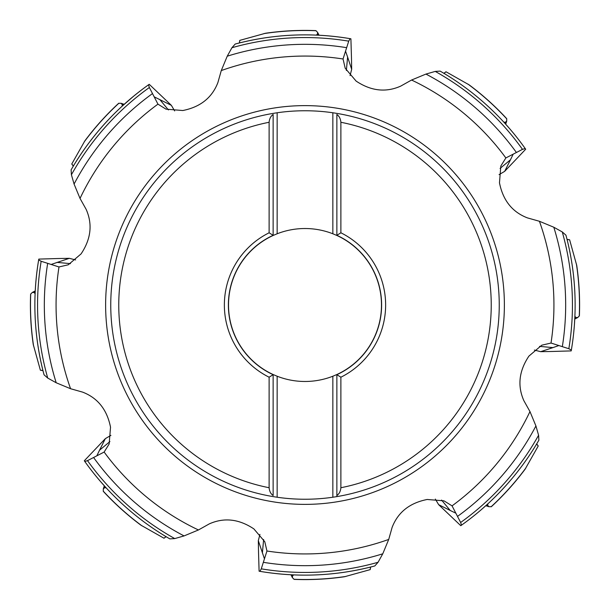 <?xml version="1.0" encoding="UTF-8"?>
<svg xmlns="http://www.w3.org/2000/svg" width="610" height="610" viewBox="0 0 610 610"><rect width="100%" height="100%" fill="white"/><g stroke="black" fill="none" stroke-linecap="round" stroke-linejoin="round"><path stroke-width="0.91" d="M133.903 95.961L122.076 106.231L122.351 104.752L121.077 103.288L118.637 103.319C106.239 114.779 94.992 127.269 84.897 140.803L71.766 164.006L73.383 165.95L71.111 169.847L71.416 174.757L74.077 184.06L80.032 198.433L86.147 209.352C92.712 224.175 91.02 239.021 81.084 253.89L68.251 264.793L58.987 266.959L41.16 261.271L38.651 259.944L38.781 259.197M79.033 156.983A270.131 270.131 0 0 1 91.508 139.499M110.067 117.997A270.131 270.131 0 0 1 118.714 109.373M122.351 104.752L123.418 105.004M71.111 169.847C90.814 135.946 116.617 107.596 148.527 84.805A270.131 270.131 0 0 0 71.111 169.847A270.131 270.131 0 0 1 148.527 84.805L149.145 84.363M148.527 84.805L149.358 87.512L154.185 96.83L171.364 105.347L149.221 84.31M80.032 198.433A248.933 248.933 0 0 1 157.944 104.142L154.185 96.83M157.944 104.142L166.019 109.159L182.809 110.524C200.347 107.04 212.044 97.737 217.877 82.617L221.277 70.569A248.933 248.933 0 0 1 343.041 58.987L345.207 68.251L356.11 81.084C370.979 91.02 385.825 92.712 400.648 86.147L411.567 80.032A248.933 248.933 0 0 1 505.858 157.944L500.841 166.019L499.476 182.809C502.96 200.347 512.263 212.044 527.383 217.877L539.431 221.277A248.933 248.933 0 0 1 551.013 343.041L541.749 345.207L528.916 356.11C518.98 370.979 517.288 385.825 523.853 400.648L529.968 411.567A248.933 248.933 0 0 1 452.056 505.858L443.981 500.841L427.191 499.476C409.653 502.96 397.956 512.263 392.123 527.383L388.722 539.431A248.933 248.933 0 0 1 266.959 551.013L264.793 541.749L253.89 528.916C239.021 518.98 224.175 517.288 209.352 523.853L198.433 529.968A248.933 248.933 0 0 1 104.142 452.056L109.159 443.981L110.524 427.191C107.04 409.653 97.737 397.956 82.617 392.123L70.569 388.722A248.933 248.933 0 0 1 58.987 266.959M104.142 452.056L87.512 460.641A267.447 267.447 0 0 0 174.75 538.584L184.06 535.923L198.433 529.968M109.922 441.587L99.537 450.203L96.83 455.815M99.537 450.203L105.347 438.636L84.31 460.779M166.126 536.701L164.006 538.233L165.95 536.617L169.847 538.889A270.131 270.131 0 0 1 84.805 461.473L84.363 460.855M174.757 538.584L169.847 538.889A270.131 270.131 0 0 1 84.805 461.473L87.512 460.641M266.959 551.013L264.45 558.836L258.32 540.666L258.533 552.363M259.929 534.398L258.32 540.666M370.468 567.079L374.814 565.95L378.07 562.267L382.767 553.804L388.722 539.431M264.45 558.836L261.271 568.84L259.944 571.349L259.197 571.219M370.461 567.102L370.224 569.618L370.644 567.033M452.056 505.858L460.641 522.488L461.473 525.195L460.855 525.637M441.587 500.078L450.203 510.463L455.815 513.17M536.701 443.874L538.233 445.994L536.617 444.049L538.889 440.153L538.584 435.243L535.923 425.94L529.968 411.567M450.203 510.463L438.636 504.653L460.779 525.69M539.522 346.366L552.957 347.608L540.666 351.68L552.363 351.467M534.398 350.071L540.666 351.68M551.013 343.041L568.84 348.729L571.349 350.056L571.219 350.803M552.957 347.608L558.836 345.55M567.079 239.532L565.95 235.185L562.267 231.93L553.804 227.233L539.431 221.277M567.102 239.539L569.618 239.776L567.033 239.356M500.078 168.413L510.463 159.797L504.653 171.364L525.69 149.221M499.079 174.658L504.653 171.364M505.858 157.944L522.488 149.358L525.195 148.527L525.637 149.145M510.463 159.797L513.17 154.185M443.874 73.299L445.994 71.766L444.049 73.383L440.153 71.111L435.243 71.416L425.94 74.077L411.567 80.032M346.366 70.478L347.608 57.043L351.68 69.334L351.467 57.637M350.071 75.602L351.68 69.334M343.041 58.987L348.729 41.16L350.056 38.651L350.803 38.781M347.608 57.043L345.55 51.164M239.532 42.921L235.185 44.05L231.93 47.733L227.233 56.196L221.277 70.569M239.539 42.898L239.776 40.382L239.356 42.967M174.658 110.921L171.364 105.347M320.334 35.304L316.209 35.098L317.444 34.252L317.581 32.322L315.827 30.614C298.961 29.951 282.178 30.835 265.472 33.26L239.776 40.382M331.832 36.203L330.445 36.066M317.444 34.252L318.016 35.182M305 34.869A270.131 270.131 0 0 1 350.056 38.651A270.131 270.131 0 0 0 235.185 44.05A270.131 270.131 0 0 1 305 34.869M289.666 574.696L293.791 574.902L292.556 575.749L292.419 577.678L294.173 579.386C311.039 580.049 327.822 579.164 344.528 576.74L370.224 569.618M278.168 573.796L279.555 573.934M292.556 575.749L291.984 574.818M305.061 575.131A270.131 270.131 0 0 1 259.944 571.349A270.131 270.131 0 0 0 374.814 565.95A270.131 270.131 0 0 1 305.061 575.131M435.342 499.079L438.636 504.653M476.097 514.039L480.55 510.311M481.176 509.777L487.924 503.776L487.649 505.248L486.582 504.996M538.889 440.153A270.131 270.131 0 0 1 461.473 525.195A270.131 270.131 0 0 0 538.889 440.153M487.649 505.248L488.923 506.712L491.363 506.681C503.761 495.221 515.008 482.731 525.103 469.197L538.233 445.994M573.796 331.832L574.315 326.045M574.376 325.229L574.902 316.209L575.749 317.444L577.678 317.581L579.386 315.827C580.049 298.961 579.164 282.178 576.74 265.472L569.618 239.776M565.95 235.185A270.131 270.131 0 0 1 571.349 350.056A270.131 270.131 0 0 0 565.95 235.185M575.749 317.444L574.818 318.016M514.039 133.903L510.311 129.45M509.777 128.824L503.776 122.076L505.248 122.351L506.712 121.077L506.681 118.637C495.221 106.239 482.731 94.992 469.197 84.897L445.994 71.766M440.153 71.111A270.131 270.131 0 0 1 525.195 148.527A270.131 270.131 0 0 0 440.153 71.111M505.248 122.351L504.996 123.418M273.135 374.525L277.146 376.225A76.479 76.479 0 0 0 332.854 376.225L336.865 374.525A76.479 76.479 0 0 0 336.865 235.475L332.854 233.775A76.479 76.479 0 0 0 277.146 233.775L273.135 235.475A76.479 76.479 0 0 0 273.135 374.525L273.135 495.518C270.787 493.887 269.452 491.286 269.117 487.725L269.117 377.209L273.135 374.677A76.616 76.616 0 0 1 273.135 235.323L273.135 235.475M336.865 374.525L336.865 496.609L336.865 374.677L340.883 377.209A80.634 80.634 0 0 0 340.883 232.791L340.883 122.275C340.548 118.714 339.213 116.113 336.865 114.482L336.865 235.323A76.616 76.616 0 0 1 336.865 374.677L336.865 374.631A76.578 76.578 0 0 0 336.865 235.368L336.865 235.475M340.883 377.209L340.883 487.725C340.548 491.286 339.213 493.887 336.865 495.518M340.883 232.791L336.865 235.323M332.854 112.766L336.865 113.391A194.239 194.239 0 0 1 336.865 496.609L332.854 497.234A194.239 194.239 0 0 1 277.146 497.234L273.135 496.609A194.239 194.239 0 0 1 273.135 113.391L277.146 112.766A194.239 194.239 0 0 1 332.854 112.766L332.854 233.775M277.146 376.225L277.146 497.234M332.854 376.225L332.854 497.234M269.117 232.791L269.117 122.275C269.452 118.714 270.787 116.113 273.135 114.482L273.135 235.323L269.117 232.791A80.634 80.634 0 0 0 269.117 377.209M273.135 235.323L273.135 114.482M277.146 112.766L277.146 233.775M100.223 481.176L106.224 487.924L104.752 487.649L103.288 488.923L103.319 491.363C114.779 503.761 127.269 515.008 140.803 525.103L164.006 538.233M95.961 476.097L99.689 480.55M104.752 487.649L105.004 486.582M110.921 435.342L105.347 438.636M36.364 333.426A270.131 270.131 0 0 0 42.921 370.468L44.05 374.814L47.733 378.07L56.196 382.767L70.569 388.722M42.898 370.461L40.382 370.224L42.967 370.644M44.05 374.814A270.131 270.131 0 0 1 38.651 259.944C32.208 298.618 34.008 336.911 44.05 374.814M36.203 278.168L36.066 279.555M35.304 289.666L35.098 293.791L34.252 292.556L32.322 292.419L30.614 294.173C29.951 311.039 30.835 327.822 33.26 344.528L40.382 370.224M34.252 292.556L35.182 291.984M51.164 264.45L69.334 258.32L57.637 258.533M75.602 259.929L69.334 258.32M71.766 164.006L73.299 166.126M118.897 103.22A274.5 274.5 0 0 0 84.142 141.985M149.358 87.512A267.447 267.447 0 0 0 71.416 174.75M74.077 184.06A260.676 260.676 0 0 1 152.515 93.574M168.413 109.922L159.797 99.537M305 504.378A199.379 199.379 0 0 1 105.621 305A199.379 199.379 0 0 1 305 105.621A199.379 199.379 0 0 1 504.378 305A199.379 199.379 0 0 1 305 504.378M184.06 535.923A260.676 260.676 0 0 1 93.574 457.485M262.392 552.957L263.634 539.53M382.767 553.804A260.676 260.676 0 0 1 263.329 562.321M261.271 568.84A267.447 267.447 0 0 0 378.07 562.267M535.923 425.94A260.676 260.676 0 0 1 457.485 516.426M460.641 522.488A267.447 267.447 0 0 0 538.584 435.25M553.804 227.233A260.676 260.676 0 0 1 562.321 346.671M568.84 348.729A267.447 267.447 0 0 0 562.267 231.93M425.94 74.077A260.676 260.676 0 0 1 516.426 152.515M522.488 149.358A267.447 267.447 0 0 0 435.25 71.416M227.233 56.196A260.676 260.676 0 0 1 346.671 47.679M348.729 41.16A267.447 267.447 0 0 0 231.93 47.733M316.079 30.721A274.5 274.5 0 0 0 264.099 33.565M293.921 579.279A274.5 274.5 0 0 0 345.9 576.435M491.103 506.78A274.5 274.5 0 0 0 525.858 468.015M579.279 316.079A274.5 274.5 0 0 0 576.435 264.099M506.78 118.897A274.5 274.5 0 0 0 468.015 84.142M340.883 122.275A186.21 186.21 0 0 1 340.883 487.725M273.135 496.609A194.239 194.239 0 0 1 273.135 113.391M269.117 487.725A186.21 186.21 0 0 1 269.117 122.275M103.22 491.103A274.5 274.5 0 0 0 141.985 525.858M56.196 382.767A260.676 260.676 0 0 1 47.679 263.329M41.16 261.271A267.447 267.447 0 0 0 47.733 378.07M30.721 293.921A274.5 274.5 0 0 0 33.565 345.9M57.043 262.392L70.47 263.634M259.097 571.204L258.533 552.378M571.204 350.902L552.378 351.467M350.902 38.796L351.467 57.622M235.185 44.05C273.089 34.008 311.382 32.208 350.056 38.651M374.814 565.95C336.911 575.992 298.618 577.792 259.944 571.349M290.932 574.765L292.35 577.525M485.804 505.705L488.755 506.651M574.765 319.068L577.525 317.65M505.705 124.196L506.651 121.245M319.068 35.235L317.65 32.475M35.235 290.932L32.475 292.35M38.796 259.097L57.622 258.533M104.295 485.804L103.349 488.755M124.196 104.295L121.245 103.349"/></g></svg>
